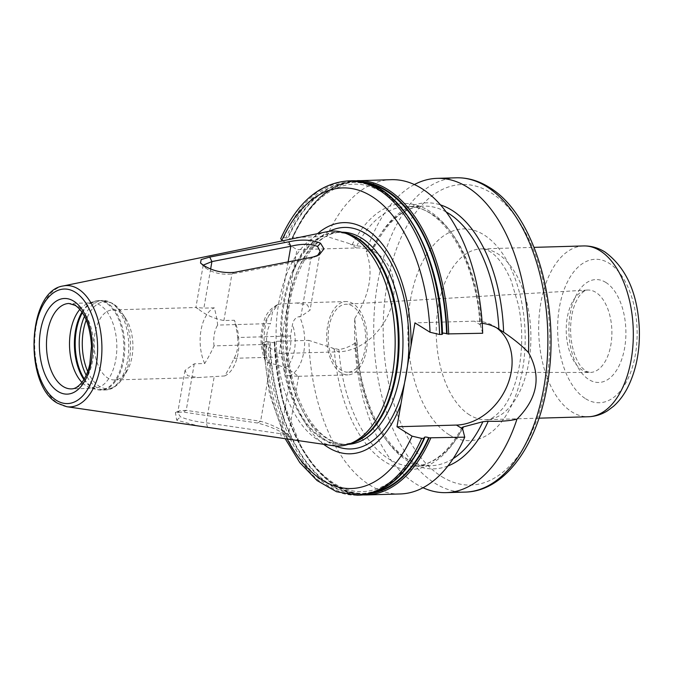 <?xml version="1.0" encoding="UTF-8"?>
<svg xmlns="http://www.w3.org/2000/svg" width="673" height="673" viewBox="0 0 673 673"><rect width="100%" height="100%" fill="white"/><g stroke="black" fill="none" stroke-linecap="round" stroke-linejoin="round"><path stroke-width="0.5" stroke-dasharray="3.37 2.52" d="M125.632 318.396A35.03 19.382 -91.6 0 1 127.138 370.739A35.03 19.382 -91.6 0 1 114.519 379.951A35.03 19.382 -91.6 0 1 107.798 378.016A35.03 19.382 88.4 0 1 94.262 339.377A35.03 19.382 88.4 0 1 112.509 309.925A35.03 19.382 88.4 0 1 119.23 311.86A35.03 19.382 -91.6 0 1 125.632 318.396L121.477 312.129A43.568 24.11 -91.6 0 0 113.51 304.003A43.568 24.11 88.4 0 0 86.228 319.953M199.048 309.563C205.871 314.981 214.149 318.64 223.882 320.55L234.33 320.247C236.147 327.179 237.249 332.933 237.636 337.518L290.5 335.995L292.469 324.596C293.403 319.969 295.75 317.286 299.519 316.562L300.856 316.52L310.06 310.144L307.443 304.903L296.398 302.993L279.505 304.137L277.865 304.49L272.456 312.179L270.487 323.578L217.631 325.101C217.244 320.525 216.142 314.771 214.317 307.83L203.877 308.133L195.936 307.519L199.048 309.563M237.636 337.518A21.873 12.106 88.4 0 1 234.044 358.314C232.067 362.949 228.955 368.829 224.706 375.946L197.946 377.553L187.624 375.719L185.016 370.402L194.253 363.824L204.701 363.529C208.941 356.421 212.054 350.54 214.039 345.888L266.895 344.374A21.873 12.106 88.4 0 1 270.487 323.578M224.706 375.946A35.03 19.382 -91.6 0 0 234.33 320.247M194.253 363.824L186.219 410.37L179.624 410.681L177.697 412.785L180.507 416.89C188.204 419.91 196.777 421.878 206.224 422.795L288.507 434.901L285.386 432.604C278.555 427.902 270.294 424.125 260.611 421.273L186.219 410.37L182.98 412.036L175.409 412.532L176.705 420.179L198.686 426.026M317.37 255.757L310.842 258.693L231.924 274.004C222.056 274.946 213.467 273.078 206.157 268.392L203.843 266.609L203.204 265.128M246.31 432.991L289.171 439.124L291.039 438.51L287.27 435.725C278.933 430.173 268.99 425.933 257.431 423.006L182.98 412.036M332.925 445.677A107.512 59.493 -91.6 0 1 318.068 440.058A107.512 59.493 88.4 0 1 276.224 326.649A107.512 59.493 88.4 0 1 326.767 231.748M257.431 423.006L260.611 421.273L270.596 363.445C280.431 365.279 288.725 368.846 295.481 374.154L298.509 376.3L290.601 375.862L280.616 433.69L281.894 438.19M270.596 363.445L269.259 363.479L265.347 360.829L264.926 355.773L266.895 344.374M204.701 363.529A35.03 19.382 88.4 0 1 214.317 307.83M214.039 345.888A21.873 12.106 88.4 0 1 217.631 325.101M290.601 375.862L289.264 375.904C285.705 375.366 284.267 372.8 284.94 368.19L286.908 356.791A21.873 12.106 -91.6 0 0 290.5 335.995M341.009 372.842A36.67 20.291 88.4 0 1 326.826 332.395A36.67 20.291 88.4 0 1 345.93 301.563A36.67 20.291 88.4 0 1 352.972 303.599A36.67 20.291 -91.6 0 1 367.147 344.038A36.67 20.291 -91.6 0 1 348.042 374.878A36.67 20.291 -91.6 0 1 341.009 372.842M207.578 427.305L206.224 422.795L214.266 376.249M234.044 358.314L286.908 356.791M347.655 372.194A33.978 18.802 -91.6 0 1 341.447 370.301A33.978 18.802 88.4 0 1 328.289 333.101A33.978 18.802 88.4 0 1 345.695 304.263A33.978 18.802 88.4 0 1 352.526 306.131A33.978 18.802 -91.6 0 1 365.649 343.895A33.978 18.802 -91.6 0 1 347.655 372.194L589.868 372.472A41.23 22.815 -91.6 0 0 611.698 338.14A41.23 22.815 -91.6 0 0 595.782 292.326A41.23 22.815 88.4 0 0 587.495 290.055C585.653 289.785 583.062 291.586 579.714 295.447C575.381 301.639 572.614 309.117 571.411 317.875C569.829 329.316 570.544 340.361 573.547 351.02C575.709 358.162 578.427 363.63 581.682 367.424L585.855 371.16L589.868 372.472A41.23 22.815 -91.6 0 1 582.33 370.184A41.23 22.815 88.4 0 1 566.372 325.042A41.23 22.815 88.4 0 1 587.495 290.055L345.695 304.263M447.932 465.96A133.052 73.635 88.4 0 1 356.522 339.461L354.772 318.447A157.204 86.994 -91.6 0 0 415.99 483.929A157.204 86.994 -91.6 0 0 423.056 487.74M414.332 184.579A157.204 86.994 -91.6 0 0 366.272 251.87L371.9 250.432A133.052 73.635 88.4 0 1 440.42 204.886M371.9 250.432L371.572 250.095C367.416 247.605 362.486 246.225 356.774 245.939L326.775 236.475A157.204 86.994 88.4 0 1 391.232 179.674M357.203 495.202A157.204 86.994 88.4 0 1 265.751 341.623L262.739 342.826L263.934 344.189L279.034 353.561L296.986 249.658L356.454 247.95A55.026 43.038 -58.2 0 1 376.493 253.149A55.026 43.038 -58.2 0 1 389.869 310.901A55.026 43.038 -58.2 0 1 338.502 351.853L332.319 348.008L338.889 349.506C344.786 348.681 350.355 346.41 355.58 342.7L357.001 340.42L356.522 339.461M496.598 327.818A55.026 43.038 121.8 0 0 494.453 326.363A55.026 43.038 121.8 0 0 474.406 321.164L414.938 322.872M482.684 333.253L479.916 323.747C476.013 257.599 440.369 203.591 406.416 206.586A129.864 71.868 88.4 0 1 481.405 323.301L482.196 323.368M352.147 244.736A133.052 73.635 -91.6 0 1 429.012 210.859A133.052 73.635 -91.6 0 1 480.413 324.344C479.555 323.595 479.883 323.242 481.405 323.301M334.203 348.622A133.052 73.635 -91.6 0 0 385.612 462.107A133.052 73.635 -91.6 0 0 462.469 428.23M400.275 493.957A157.204 86.994 88.4 0 1 308.831 340.378L332.319 348.008M354.772 318.447C370.007 294.118 373.843 271.926 366.272 251.87M279.034 353.561L338.502 351.853M265.751 341.623L270.117 342.044C272.994 342.894 274.441 342.851 274.458 341.926L274.836 341.362L308.831 340.378M424.234 437.408C401.63 488.926 361.367 505.827 328.188 479.1C298.4 456.731 276.241 400.822 274.576 342.17L274.458 341.926A155.707 86.161 -91.6 0 0 375.584 491.98M370.537 493.553A156.254 86.472 -91.6 0 1 274.298 341.724L274.836 341.362A157.204 86.994 88.4 0 0 366.289 494.941M357.245 180.65A157.204 86.994 88.4 0 0 292.789 237.46L326.775 236.475M361.569 181.786A156.254 86.472 -91.6 0 0 292.242 237.821L292.503 238.377C303.557 214.039 317.328 197.694 333.808 189.357C349.994 181.483 366.255 182.534 382.584 192.512C415.123 211.81 440.47 270.925 442.161 333.615L442.472 333.27M366.692 183.064A155.707 86.161 -91.6 0 0 292.41 238.023C292.393 238.949 290.946 238.991 288.069 238.141L283.695 237.72L280.734 238.654M282.727 240.808L296.986 249.658M442.161 333.615L442.439 334.06A156.254 86.472 88.4 0 0 381.532 190.425A156.254 86.472 88.4 0 0 287.615 237.956M293.058 272.363A115.638 63.994 88.4 0 1 317.631 233.632M323.688 444.323A115.638 63.994 88.4 0 1 282.954 330.855M234.339 272.363L231.924 274.004L223.882 320.55M313.197 256.985L310.842 258.693L300.856 316.52M79.851 309.395A42.719 23.639 88.4 0 1 87.759 303.624A42.719 23.639 88.4 0 1 91.949 302.825L68.898 303.481A42.719 23.639 -91.6 0 1 77.101 305.853A42.719 23.639 -91.6 0 1 93.614 352.972A42.719 23.639 -91.6 0 1 71.355 388.885L94.405 388.228A42.719 23.639 -91.6 0 1 90.182 387.665A42.719 23.639 -91.6 0 1 86.211 385.856A42.719 23.639 88.4 0 1 81.946 382.365M91.949 302.825A42.719 23.639 88.4 0 1 100.142 305.189A42.719 23.639 -91.6 0 1 116.665 352.307A42.719 23.639 -91.6 0 1 94.405 388.228M127.138 370.739L123.352 377.233A43.568 24.11 -91.6 0 1 99.301 386.277A43.568 24.11 88.4 0 1 87.709 371.454M84.276 378.899A44.771 24.775 88.4 0 0 92.697 387.598A44.771 24.775 -91.6 0 0 101.287 390.079L105.274 389.961C111.869 390.004 117.901 385.764 123.352 377.233A43.568 24.11 -91.6 0 0 121.477 312.129L112.786 303.33L102.7 300.461A44.771 24.775 88.4 0 1 111.289 302.943A44.771 24.775 -91.6 0 1 128.602 352.324A44.771 24.775 -91.6 0 1 105.274 389.961A44.771 24.775 -91.6 0 1 96.685 387.48A44.771 24.775 88.4 0 1 86.194 375.198M210.657 268.864L203.877 308.133M176.705 420.179L180.507 416.89M63.304 285.949A60.688 33.583 -91.6 0 0 34.777 339.52A60.688 33.583 -91.6 0 0 58.4 403.539A60.688 33.583 -91.6 0 0 66.778 406.711M287.27 435.725L285.386 432.604M288.145 261.856L280.843 304.103M264.926 355.773A29.839 16.514 88.4 0 1 272.456 312.179M284.94 368.19A29.839 16.514 -91.6 0 0 292.469 324.596M269.259 363.479A36.67 20.291 88.4 0 1 279.505 304.137M289.264 375.904A36.67 20.291 -91.6 0 0 299.519 316.562M605.776 282.408A51.485 28.493 88.4 0 1 624.637 347.933A51.485 28.493 88.4 0 1 588.984 379.622A51.485 28.493 88.4 0 1 570.132 314.098A51.485 28.493 88.4 0 1 605.776 282.408M585.678 398.778A71.767 39.715 -91.6 0 0 635.371 354.595A71.767 39.715 -91.6 0 0 609.09 263.252A71.767 39.715 88.4 0 0 559.389 307.435A71.767 39.715 88.4 0 0 585.678 398.778M583.541 245.939A85.437 47.278 88.4 0 0 539.031 317.774A85.437 47.278 88.4 0 0 572.067 412.011A85.437 47.278 -91.6 0 0 588.454 416.747M469.628 414.955A85.437 47.278 88.4 0 1 436.6 320.727A85.437 47.278 88.4 0 1 481.111 248.884A85.437 47.278 88.4 0 1 497.498 253.62A85.437 47.278 88.4 0 1 530.534 347.857A85.437 47.278 88.4 0 1 486.024 419.691A85.437 47.278 88.4 0 1 469.628 414.955M449.219 434.808A105.947 58.627 88.4 0 1 410.412 299.973A105.947 58.627 88.4 0 1 483.769 234.751A105.947 58.627 88.4 0 1 522.576 369.595A105.947 58.627 88.4 0 1 449.219 434.808M441.968 476.762A150.373 83.216 -91.6 0 0 546.097 384.19A150.373 83.216 -91.6 0 0 491.021 192.798A150.373 83.216 -91.6 0 0 386.891 285.369A150.373 83.216 -91.6 0 0 441.968 476.762M456.277 177.798A157.204 86.994 -91.6 0 0 374.39 309.984A157.204 86.994 -91.6 0 0 435.162 483.374A157.204 86.994 -91.6 0 0 465.321 492.089M446.098 211.928A129.864 71.868 -91.6 0 0 423.502 206.098A129.864 71.868 -91.6 0 0 371.572 250.095M355.58 342.7A129.864 71.868 -91.6 0 0 430.972 465.724A129.864 71.868 -91.6 0 0 453.198 458.599M480.598 325.009L474.406 321.164M356.454 247.95L350.263 244.106M283.695 237.72A157.204 86.994 88.4 0 1 348.16 180.911M350.448 180.844A157.204 86.994 -91.6 0 0 285.983 237.653M268.039 341.556A157.204 86.994 -91.6 0 0 359.491 495.135M424.495 437.963A156.254 86.472 88.4 0 1 330.569 485.485A156.254 86.472 88.4 0 1 269.663 341.859M442.279 333.858A155.707 86.161 -91.6 0 0 381.591 190.947A155.707 86.161 -91.6 0 0 288.069 238.141M270.117 342.044A155.707 86.161 -91.6 0 0 330.805 484.964A155.707 86.161 -91.6 0 0 424.327 437.761M263.934 344.189A150.373 83.216 -91.6 0 0 287.228 438.981M329.248 231.335A110.818 61.327 88.4 0 0 286.168 334.431A110.818 61.327 88.4 0 0 329.476 442.834A110.818 61.327 -91.6 0 0 335.423 445.947M344.694 232.951A106.141 58.736 88.4 0 0 337.249 232.311L346.881 233.59A106.284 58.82 88.4 0 0 281.878 312.255A106.284 58.82 88.4 0 0 322.089 438.788A106.284 58.82 -91.6 0 0 352.896 442.683L343.356 444.508A106.141 58.736 -91.6 0 1 322.99 438.628A106.141 58.736 88.4 0 1 281.953 321.559A106.141 58.736 88.4 0 1 337.249 232.311L341.118 232.202C312.861 230.881 285.133 281.112 287.245 338.132C287.649 382.861 305.769 425.757 328.357 438.905C334.641 442.767 340.925 444.601 347.226 444.399A106.141 58.736 -91.6 0 1 326.859 438.518A106.141 58.736 88.4 0 1 285.823 321.45A106.141 58.736 88.4 0 1 341.118 232.202A106.141 58.736 88.4 0 1 342.052 232.185M350.751 443.448A106.141 58.736 -91.6 0 1 343.356 444.508L347.226 444.399A106.141 58.736 -91.6 0 0 348.16 444.357M356.774 245.939A129.864 71.868 88.4 0 1 406.416 206.586L423.502 206.098C403.304 207.074 386.31 221.964 372.531 250.76M462.578 428.651A129.864 71.868 88.4 0 1 413.887 466.212A129.864 71.868 88.4 0 1 338.889 349.506M203.456 265.288L206.157 268.392M83.906 379.522A44.628 24.699 88.4 0 0 91.839 387.488A44.628 24.699 -91.6 0 0 95.987 389.381A44.628 24.699 -91.6 0 0 123.277 356.345A44.628 24.699 -91.6 0 0 106.393 303.212A44.628 24.699 88.4 0 0 93.454 301.58L98.712 300.579A44.771 24.775 88.4 0 1 107.301 303.052A44.771 24.775 -91.6 0 1 124.606 352.433A44.771 24.775 -91.6 0 1 101.287 390.079L95.987 389.381L90.182 387.665M81.971 312.112A44.628 24.699 88.4 0 1 93.454 301.58L87.759 303.624M82.375 312.709A44.771 24.775 88.4 0 1 98.712 300.579L102.7 300.461A44.771 24.775 88.4 0 0 84.495 316.302M114.519 379.951L197.946 377.553M185.016 370.402L177.697 412.785M203.196 265.154L195.877 307.544M175.409 412.532L179.624 410.681M112.509 309.925L195.936 307.519M265.347 360.829C261.418 351.483 260.182 341.379 261.629 330.51C264.161 319.305 265.541 311.027 277.865 304.49M296.398 302.993L345.93 301.563M298.644 376.249L288.507 434.901M320.188 251.492L310.06 310.144M291.039 438.51L288.465 434.766M298.509 376.3L348.042 374.878M539.006 418.169L486.024 419.691C489.591 420.675 495.219 416.856 502.924 408.225C510.975 397.693 516.654 382.415 519.96 362.394C522.753 343.205 522.256 324.083 518.462 305.012L511.152 280.658C502.899 261.435 494.251 254.1 490.028 251.677C486.436 249.59 483.458 248.657 481.111 248.884L534.093 247.361M462.015 427.431C448.512 452.492 432.47 465.422 413.887 466.212L430.972 465.724C395.472 469.056 358.6 409.722 357.01 340.42M499.173 329.299L494.453 326.363M376.493 253.149L371.774 250.221M292.191 237.645L304.558 215.015L319.364 197.551L336.029 185.984L353.847 180.869M274.239 341.598L282.416 399.661L301.916 448.874L315.115 467.895L330.022 482.238L346.141 491.366L362.89 494.916M262.739 342.826L269.461 393.806L285.192 438.687M200.52 263.034L203.843 266.609M319.288 254.823L315.788 256.834"/><path stroke-width="1.01" d="M203.204 265.128L211.919 261.587L290.837 246.276C301.504 243.634 310.404 243.693 317.538 246.461L320.188 251.492L317.37 255.757M203.456 265.288L200.52 263.034L201.151 259.576L209.74 257.094L288.734 241.8C301.285 239.167 311.877 239.638 320.525 243.197L323.957 248.85L319.288 254.823L313.197 256.985L234.339 272.363C222.721 273.272 212.424 270.916 203.456 265.288M326.767 231.748A107.512 59.493 88.4 0 1 343.146 232.496A107.512 59.493 88.4 0 1 353.14 237.039A107.512 59.493 -91.6 0 1 395.127 346.065A107.512 59.493 -91.6 0 1 349.237 443.995A107.512 59.493 -91.6 0 1 332.925 445.677L66.778 406.711A60.688 33.583 -91.6 0 0 101.421 358.768A60.688 33.583 -91.6 0 0 78.194 288.936A60.688 33.583 -91.6 0 0 63.304 285.949L326.767 231.748M440.42 204.886A133.052 73.635 88.4 0 1 503.623 332.193C514.096 339.318 522.374 346.099 528.473 352.543A157.204 86.994 -91.6 0 0 467.264 187.06A157.204 86.994 -91.6 0 0 437.105 178.353A157.204 86.994 -91.6 0 0 414.332 184.579M528.473 352.543C541.597 376.047 537.761 398.248 516.973 419.128C509.688 420.928 500.115 421.626 488.245 421.222A133.052 73.635 88.4 0 1 447.932 465.96M423.056 487.74A157.204 86.994 -91.6 0 0 446.149 492.636A157.204 86.994 -91.6 0 0 516.973 419.128M481.405 323.301C487.429 323.772 493.25 325.715 498.886 329.122L499.173 329.299M446.098 211.928A129.864 71.868 -91.6 0 1 498.886 329.122L503.623 332.193M488.245 421.222L482.894 421.719L463.52 426.867L462.015 427.431L462.645 428.911L456.462 425.067A55.026 43.038 121.8 0 0 507.215 385.637A55.026 43.038 121.8 0 0 496.598 327.818M430.039 332.252A150.373 83.216 -91.6 0 0 371.513 196.238A150.373 83.216 -91.6 0 0 281.878 240.286L280.734 238.654C297.155 202.388 319.625 183.14 348.16 180.911A157.204 86.994 88.4 0 1 439.604 334.489L430.039 332.252L414.938 322.872L396.994 426.775L456.462 425.067M370.537 493.553A156.254 86.472 -91.6 0 0 429.122 437.829L464.74 437.156L462.645 428.911M429.122 437.829L428.667 437.635C425.79 436.794 424.343 436.836 424.327 437.761L424.234 437.408M424.495 437.963L423.948 438.325L424.327 437.761M421.66 438.392L423.948 438.325A157.204 86.994 -91.6 0 1 359.491 495.135L357.203 495.202A157.204 86.994 88.4 0 0 421.66 438.392L412.095 436.154L396.994 426.775M464.74 437.156A157.204 86.994 88.4 0 1 400.275 493.957L366.289 494.941A157.204 86.994 88.4 0 0 430.754 438.131M353.847 180.869L391.232 179.674A157.204 86.994 88.4 0 1 482.684 333.253L447.074 333.926A156.254 86.472 -91.6 0 0 361.569 181.786M281.878 240.286L282.727 240.808M439.604 334.489L441.9 334.422A157.204 86.994 -91.6 0 0 350.448 180.844C397.39 177.537 440.849 250.852 442.498 334.187M442.279 333.858C442.296 332.933 443.743 332.891 446.62 333.732L447.074 333.926M411.018 345.577A115.638 63.994 -91.6 0 0 365.843 229.039A115.638 63.994 88.4 0 0 317.631 233.632M400.915 404.069A115.638 63.994 -91.6 0 1 328.13 447.402A115.638 63.994 88.4 0 1 323.688 444.323M209.74 257.094L211.919 261.587L210.657 268.864M288.734 241.8L290.837 246.276L288.145 261.856M81.946 382.365A42.719 23.639 88.4 0 1 79.851 309.395M87.709 371.454A43.568 24.11 88.4 0 1 86.228 319.953M588.454 416.747A85.437 47.278 -91.6 0 0 632.965 344.904A85.437 47.278 -91.6 0 0 599.937 250.676A85.437 47.278 88.4 0 0 583.541 245.939C591.155 245.805 598.272 247.815 604.918 251.963C626.311 267.686 637.785 293.47 639.35 329.324C639.956 351.777 635.901 371.488 627.186 388.472C623.467 395.505 618.941 401.419 613.616 406.198L607.593 410.732C601.679 414.484 595.302 416.486 588.454 416.747L539.006 418.169M456.277 177.798C467.592 177.546 478.469 180.667 488.935 187.161C535.498 214.241 561.829 309.252 546.863 387.093C536.566 446.763 504.077 491.374 465.321 492.089A157.204 86.994 -91.6 0 0 547.216 359.904A157.204 86.994 -91.6 0 0 486.444 186.514A157.204 86.994 -91.6 0 0 456.277 177.798L437.105 178.353M453.198 458.599A129.864 71.868 -91.6 0 0 482.894 421.719M357.245 180.65A157.204 86.994 88.4 0 1 448.698 334.229M446.62 333.732A155.707 86.161 -91.6 0 0 366.692 183.064M375.584 491.98A155.707 86.161 -91.6 0 0 428.667 437.635M287.228 438.981A150.373 83.216 -91.6 0 0 412.095 436.154M335.423 445.947A110.818 61.327 -91.6 0 0 407.039 369.342A110.818 61.327 -91.6 0 0 365.624 233.573A110.818 61.327 88.4 0 0 329.248 231.335M342.052 232.185A106.141 58.736 88.4 0 1 361.477 238.082A106.141 58.736 -91.6 0 1 402.572 354.318A106.141 58.736 -91.6 0 1 348.16 444.357M350.751 443.448A106.141 58.736 -91.6 0 0 398.988 348.597A106.141 58.736 -91.6 0 0 357.615 238.192A106.141 58.736 88.4 0 0 344.694 232.951M343.146 232.496L346.881 233.59A106.284 58.82 88.4 0 1 356.749 238.091A106.284 58.82 -91.6 0 1 398.256 345.872A106.284 58.82 -91.6 0 1 352.896 442.683L349.237 443.995M463.52 426.867A129.864 71.868 88.4 0 1 462.578 428.651M320.525 243.197L317.538 246.461M56.515 400.418A57.306 31.715 -91.6 0 0 96.197 365.136A57.306 31.715 -91.6 0 0 75.208 292.2A57.306 31.715 -91.6 0 0 35.526 327.482A57.306 31.715 -91.6 0 0 56.515 400.418M73.668 301.134A47.842 26.474 -91.6 0 0 40.531 330.586A47.842 26.474 -91.6 0 0 58.063 391.484A47.842 26.474 -91.6 0 0 91.192 362.032A47.842 26.474 -91.6 0 0 73.668 301.134M68.898 303.481A42.719 23.639 -91.6 0 0 46.647 339.402A42.719 23.639 -91.6 0 0 63.161 386.521A42.719 23.639 -91.6 0 0 71.355 388.885C74.955 388.969 78.691 386.521 82.569 381.541C85.757 377.132 88.171 371.311 89.812 364.085L91.486 346.2C90.148 325.597 84.731 311.986 75.233 305.365L68.898 303.481M83.906 379.522A44.628 24.699 88.4 0 1 81.971 312.112M84.276 378.899A44.771 24.775 88.4 0 1 82.375 312.709M86.194 375.198A44.771 24.775 88.4 0 1 84.495 316.302M534.093 247.361L583.541 245.939M446.149 492.636L465.321 492.089M348.16 180.911L350.448 180.844M424.545 438.14C407.998 474.356 386.31 493.359 359.491 495.135M362.89 494.916L366.289 494.941M285.192 438.687L299.771 462.561L317.084 480.564L336.534 491.736L357.203 495.202M63.304 285.949C27.13 290.677 23.589 385.149 57.558 403.236L66.778 406.711"/></g></svg>
